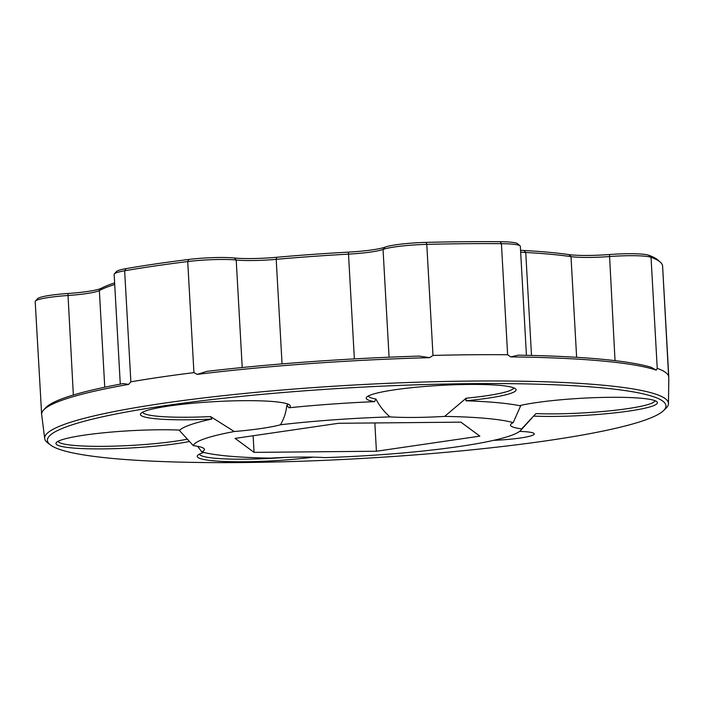 <?xml version="1.0" encoding="UTF-8"?>
<svg xmlns="http://www.w3.org/2000/svg" width="704" height="704" viewBox="0 0 704 704"><rect width="100%" height="100%" fill="white"/><g stroke="black" fill="none" stroke-linecap="round" stroke-linejoin="round"><path stroke-width="1.06" d="M520.555 250.272A39.169 4.506 176.8 0 0 524.049 250.51A254.795 29.286 -3.2 0 1 548.504 252.252A254.795 29.286 -3.2 0 1 568.902 254.593A39.169 4.506 176.8 0 0 572.035 254.954A39.169 4.506 176.8 0 0 609.479 254.531A34.602 3.978 -3.2 0 1 642.558 254.17A34.602 3.978 -3.2 0 1 648.701 255.226A311.925 35.851 -3.2 0 1 657.888 260.005L660.273 262.117A314.213 36.115 176.8 0 0 651.033 257.294A36.89 4.242 176.8 0 0 644.477 256.168A36.89 4.242 176.8 0 0 609.215 256.564A36.89 4.242 -3.2 0 1 573.954 256.96A36.89 4.242 -3.2 0 1 570.997 256.617A257.083 29.55 176.8 0 0 550.422 254.258A257.083 29.55 176.8 0 0 525.747 252.498A36.89 4.242 -3.2 0 1 522.201 252.252A36.89 4.242 -3.2 0 1 520.661 252.094M114.365 273.856L116.503 271.489A34.602 3.978 -3.2 0 1 126.148 268.611A311.925 35.851 -3.2 0 1 188.769 259.459A34.602 3.978 -3.2 0 1 233.64 257.937A34.602 3.978 -3.2 0 1 234.247 257.99A39.169 4.506 176.8 0 0 234.934 258.06A39.169 4.506 176.8 0 0 276.716 257.286A254.795 29.286 -3.2 0 1 348.392 252.129A39.169 4.506 176.8 0 0 385.062 247.148A34.602 3.978 -3.2 0 1 426.087 242.387A311.925 35.851 -3.2 0 1 500.174 241.71A34.602 3.978 -3.2 0 1 510.506 242.15A34.602 3.978 -3.2 0 1 517.669 243.742L520.062 245.846A36.89 4.242 176.8 0 0 512.424 244.156A36.89 4.242 176.8 0 0 501.415 243.681A314.213 36.115 176.8 0 0 426.782 244.376A36.89 4.242 176.8 0 0 383.046 249.436A36.89 4.242 -3.2 0 1 348.515 254.135A257.083 29.55 176.8 0 0 276.197 259.336A36.89 4.242 -3.2 0 1 236.852 260.066A36.89 4.242 -3.2 0 1 236.21 260.005A36.89 4.242 176.8 0 0 235.558 259.943A36.89 4.242 176.8 0 0 187.722 261.562A314.213 36.115 176.8 0 0 124.652 270.785A36.89 4.242 176.8 0 0 114.365 273.856A36.89 4.242 176.8 0 0 114.145 274.358L120.278 384.129M526.434 355.326L520.335 246.321A36.89 4.242 176.8 0 0 520.062 245.846M510.743 356.91L518.197 355.177A311.925 35.851 -3.2 0 1 599.623 359.04A311.925 35.851 -3.2 0 1 651.112 367.268L656.242 370.146A314.063 36.098 176.8 0 0 601.418 360.914A314.063 36.098 176.8 0 0 510.743 356.91L507.628 354.746A314.213 36.115 176.8 0 0 432.995 355.432L429.66 357.658A314.063 36.098 176.8 0 0 197.164 374.378L193.934 372.627L187.722 261.562L188.769 259.459M599.509 387.614A309.751 35.605 176.8 0 0 235.136 397.012A309.751 35.605 176.8 0 0 50.433 444.963A309.751 35.605 176.8 0 0 113.872 458.577A309.751 35.605 176.8 0 0 439.305 452.901A309.751 35.605 176.8 0 0 663.467 410.687A309.751 35.605 176.8 0 0 599.509 387.614M50.433 444.963L47.714 442.886A312.374 35.904 -3.2 0 1 44.695 438.566A312.374 35.904 -3.2 0 1 252.19 392.709A312.374 35.904 -3.2 0 1 601.436 385.053A312.374 35.904 -3.2 0 1 668.457 403.691A312.374 35.904 -3.2 0 1 665.94 408.329L663.467 410.687M368.447 395.93A72.723 8.36 176.8 0 0 375.945 399.036L374.554 401.632A75.046 8.624 -3.2 0 1 366.705 397.144A75.046 8.624 -3.2 0 1 420.596 386.83A75.046 8.624 -3.2 0 1 499.998 385.405A75.046 8.624 -3.2 0 1 515.522 388.828A75.046 8.624 -3.2 0 1 465.916 400.787A178.816 20.557 -3.2 0 1 519.464 405.662A75.046 8.624 -3.2 0 1 641.309 398.262A75.046 8.624 -3.2 0 1 656.832 401.685A75.046 8.624 -3.2 0 1 617.927 412.509A75.046 8.624 -3.2 0 1 533.658 416.099M142.657 412.166A72.723 8.36 176.8 0 0 158.242 416.302A72.723 8.36 176.8 0 0 210.558 416.583L211.772 419.065A75.046 8.624 -3.2 0 1 156.543 418.836A75.046 8.624 -3.2 0 1 140.906 413.389A75.046 8.624 -3.2 0 1 194.797 403.066A75.046 8.624 -3.2 0 1 274.199 401.641A75.046 8.624 -3.2 0 1 289.722 405.064A75.046 8.624 -3.2 0 1 289.001 407.783A178.816 20.557 -3.2 0 1 374.554 401.632M668.457 403.691L668.8 379.641A314.063 36.098 176.8 0 0 668.8 379.412L662.578 265.822A314.213 36.115 176.8 0 0 660.273 262.117M662.587 265.91A36.89 4.242 176.8 0 0 662.587 265.866L668.791 376.886A314.213 36.115 -3.2 0 0 657.237 368.359L656.242 370.146M197.639 446.318L201.766 451.889A164.534 18.911 176.8 0 0 228.501 456.104A164.534 18.911 176.8 0 0 270.31 458.128A72.864 8.378 176.8 0 1 324.958 457.618A164.534 18.911 176.8 0 0 520.775 430.32A164.534 18.911 176.8 0 0 521.655 428.877L535.911 413.591A72.723 8.36 176.8 0 0 592.794 412.298A72.723 8.36 176.8 0 0 654.958 400.664M210.558 416.583L234.282 431.526A72.864 8.378 176.8 0 0 280.474 424.776C283.95 418.924 286.062 412.482 286.801 405.442A72.723 8.36 176.8 0 0 287.848 404.052M375.945 399.036C379.342 405.75 384.023 411.708 389.998 416.9A72.864 8.378 176.8 0 0 444.646 416.398L466.154 398.2A72.723 8.36 176.8 0 0 508.49 391.116A72.723 8.36 176.8 0 0 513.647 387.807M520.872 405.337L513.19 422.638A72.864 8.378 176.8 0 0 510.523 425.084A72.864 8.378 176.8 0 0 521.655 428.877M201.766 451.889A72.864 8.378 176.8 0 0 204.433 449.425A72.864 8.378 176.8 0 0 193.301 445.641L179.071 430.065M58.177 441.267A72.723 8.36 176.8 0 0 141.205 444.778A72.723 8.36 176.8 0 0 187.458 439.173M493.645 440.343A36.335 4.18 176.8 0 0 534.274 433.928A36.335 4.18 176.8 0 0 526.486 431.79A36.335 4.18 176.8 0 0 519.57 431.402M199.487 454.124A72.723 8.36 176.8 0 0 285.674 457.398M114.708 284.504A257.083 29.55 176.8 0 0 99.352 290.541A36.89 4.242 -3.2 0 1 67.786 295.504A36.89 4.242 176.8 0 0 35.42 301.048A36.89 4.242 176.8 0 0 35.2 301.55A36.89 4.242 176.8 0 0 35.2 301.585M338.536 423.28L235.11 438.39L254.056 452.373L376.42 451.246L479.846 436.137L460.9 422.154L338.536 423.28M253.123 435.758L254.056 452.373M35.42 301.048L37.558 298.681A34.602 3.978 -3.2 0 1 67.927 293.489A39.169 4.506 176.8 0 0 101.438 288.209A254.795 29.286 -3.2 0 1 114.62 282.885M374.836 422.946L376.42 451.246M43.516 410.124L45.522 407.915A311.925 35.851 -3.2 0 1 123.235 383.583L128.63 384.393A314.063 36.098 176.8 0 0 43.516 410.124A314.063 36.098 176.8 0 0 41.642 414.348L35.2 301.55M126.148 268.611L124.652 270.785L130.856 381.841L128.63 384.393M130.856 381.841A314.213 36.115 -3.2 0 1 193.934 372.627M197.164 374.378L206.87 371.36A311.925 35.851 -3.2 0 1 419.25 356.092L429.66 357.658M289.001 407.783L286.801 405.442M389.998 416.9A164.534 18.911 176.8 0 0 280.474 424.776M465.916 400.787L466.154 398.2M513.19 422.638A164.534 18.911 176.8 0 0 444.646 416.398M234.282 431.526A164.534 18.911 176.8 0 0 193.301 445.641M189.543 441.478A75.046 8.624 -3.2 0 1 102.291 448.897A75.046 8.624 -3.2 0 1 56.426 442.482A75.046 8.624 -3.2 0 1 103.497 432.81A75.046 8.624 -3.2 0 1 179.766 430.091A178.816 20.557 -3.2 0 1 211.772 419.065M313.289 457.151A75.046 8.624 -3.2 0 1 232.971 461.718A75.046 8.624 -3.2 0 1 197.736 455.338A75.046 8.624 -3.2 0 1 203.808 452.434M648.701 255.226L651.033 257.294L657.237 368.359M568.902 254.593L570.997 256.617L576.629 357.306M242.22 367.523L236.21 260.005L234.247 257.99M276.716 257.286L276.197 259.336L282.049 363.889M354.367 358.899L348.392 252.129M524.049 250.51L525.747 252.498L531.502 355.441M73.348 395.006L67.927 293.489M101.438 288.209L99.352 290.541L104.755 387.218M507.628 354.746L501.415 243.681L500.174 241.71M609.479 254.531L615.032 360.642M426.087 242.387L426.782 244.376L432.995 355.432M385.062 247.148L383.046 249.436L389.074 357.201M520.775 430.32L531.951 417.991M44.695 438.566L41.413 412.632"/></g></svg>
